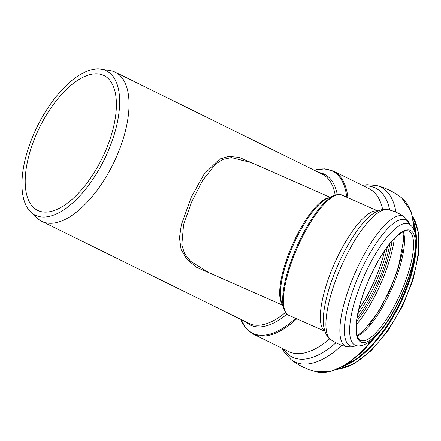 <?xml version="1.0" encoding="UTF-8"?>
<svg xmlns="http://www.w3.org/2000/svg" width="441" height="441" viewBox="0 0 441 441"><rect width="100%" height="100%" fill="white"/><g stroke="black" fill="none" stroke-linecap="round" stroke-linejoin="round"><path stroke-width="0.66" d="M261.452 167.023L239.11 157.36L228.725 156.445L219.491 159.151L204.078 174.162L191.311 197.033L181.334 224.811L179.465 237.804L181.069 249.463L186.918 259.369L196.697 267.373L222.595 278.695M209.095 272.742L190.567 261.287L184.68 253.807L181.78 245.069L183.588 224.618L191.592 202.028L202.573 180.507L215.44 164.168L222.914 159.422L231.365 157.602L251.508 162.641M101.303 69.154L110.085 70.582A83.117 38.587 116.2 0 1 115.31 72.241A83.117 38.587 116.2 0 1 115.239 159.565A83.117 38.587 116.2 0 1 41.856 221.371A83.117 38.587 116.2 0 1 37.358 218.234L30.881 212.143A80.494 37.369 116.2 0 1 35.302 130.613A80.494 37.369 116.2 0 1 101.303 69.154A80.494 37.369 116.2 0 1 106.298 155.331A80.494 37.369 116.2 0 1 30.881 212.143M358.748 309.428A59.529 17.679 113.8 0 0 372.959 284.048A59.529 17.679 113.8 0 0 384.657 250.67M358.715 309.565A59.684 17.723 113.8 0 0 372.998 284.076A59.684 17.723 113.8 0 0 384.739 250.549M103.933 154.504A75.13 34.878 116.2 0 1 37.606 210.368A75.13 34.878 116.2 0 1 37.667 131.435A75.13 34.878 116.2 0 1 103.993 75.571A75.13 34.878 116.2 0 1 103.933 154.504M283.872 309.113L281.479 301.931A59.37 17.634 -66.2 0 1 293.133 245.4A59.37 17.634 -66.2 0 1 327.013 198.671L333.931 195.595A65.268 19.382 113.8 0 0 296.683 246.966A65.268 19.382 113.8 0 0 283.872 309.113C285.299 312.686 286.953 314.758 288.838 315.321A65.709 19.514 -66.2 0 1 298.926 244.149A65.709 19.514 -66.2 0 1 341.863 195.071L377.854 210.941M329.047 197.766A58.929 17.502 113.8 0 0 292.322 245.042A58.929 17.502 113.8 0 0 282.185 304.042M377.717 211.002A65.709 19.514 113.8 0 0 335.86 260.438A65.709 19.514 113.8 0 0 324.774 331.048M295.613 318.308A90.361 41.95 116.2 0 1 240.863 319.383M314.312 170.254A90.361 41.95 116.2 0 1 346.753 197.232M286.953 314.119A83.999 38.995 116.2 0 1 245.516 321.676M318.964 172.547A83.999 38.995 116.2 0 1 337.266 194.569M347.905 197.739A90.807 42.154 116.2 0 0 333.319 171.047L368.985 188.616A90.807 42.154 116.2 0 1 382.661 209.503M329.703 338.782A90.807 42.154 116.2 0 1 290.966 352.464A90.807 42.154 116.2 0 1 288.739 351.532L253.079 333.969L245.896 328.242L240.841 319.372M296.738 318.804A90.807 42.154 116.2 0 1 253.079 333.969M285.47 312.432A83.117 38.587 116.2 0 1 248.878 323.33L41.856 221.371M115.31 72.241L322.327 174.201A83.117 38.587 116.2 0 1 335.188 195.098M388.003 209.64A71.128 21.124 113.8 0 0 341.196 266.573A71.128 21.124 113.8 0 0 330.695 339.559C335.651 343.043 341.075 345.435 346.973 346.742A71.128 21.124 113.8 0 1 355.038 272.968A71.128 21.124 113.8 0 1 404.154 216.729A71.128 21.124 113.8 0 1 404.276 216.812L403.443 216.239C398.714 213.069 393.565 210.87 388.003 209.64C384.651 208.378 379.729 209.679 373.24 213.543A68.135 20.236 113.8 0 0 337.905 265.146A68.135 20.236 113.8 0 0 323.633 326.031C325.155 333.429 327.514 337.938 330.706 339.564M409.783 224.612A68.829 20.44 113.8 0 0 406.619 220.324A68.829 20.44 113.8 0 0 356.124 281.816A68.829 20.44 113.8 0 0 356.449 345.551M409.513 224.425A66.244 19.674 113.8 0 0 409.48 224.403A66.244 19.674 113.8 0 0 363.864 276.59A66.244 19.674 113.8 0 0 356.085 345.468C359.299 347.128 369.051 344.482 377.502 334.498C383.521 327.856 389.392 319.278 395.114 308.777C402.749 294.599 408.52 280.272 412.429 265.791C415.62 253.807 416.712 243.906 415.703 236.1C414.584 229.011 411.624 225.643 409.54 224.441L409.435 224.375M400.99 296.501A61.04 18.131 113.8 0 0 411.205 230.852A61.04 18.131 113.8 0 0 370.473 275.972A61.04 18.131 113.8 0 0 360.258 341.621A61.04 18.131 113.8 0 0 400.99 296.501M399.463 295.746A59.684 17.723 113.8 0 0 409.452 231.558A59.684 17.723 113.8 0 0 408.631 231.106C407.319 230.461 405.488 230.654 403.135 231.696L396.343 236.563C384.767 247.021 370.137 272.759 362.48 296.352C355.082 318.485 354.007 337.216 360.462 340.32A59.684 17.723 113.8 0 0 399.463 295.746M357.243 336.009A59.684 17.723 113.8 0 0 390.406 291.749A59.684 17.723 113.8 0 0 403.272 231.63M369.641 324.306A66.161 19.652 113.8 0 0 388.819 291.424A66.161 19.652 113.8 0 0 402.991 248.68M356.311 324.741A66.161 19.652 113.8 0 0 379.232 287.201A66.161 19.652 113.8 0 0 394.326 238.542M356.604 321.384A64.788 19.244 113.8 0 0 377.579 286.391A64.788 19.244 113.8 0 0 392.043 241.023M357.05 318.06A61.056 18.136 113.8 0 0 376.36 285.636A61.056 18.136 113.8 0 0 389.888 243.597M357.75 314.031A59.684 17.723 113.8 0 0 374.707 284.825A59.684 17.723 113.8 0 0 387.385 246.828M335.926 342.745A94.176 43.72 116.2 0 1 294.549 357.982A94.176 43.72 116.2 0 1 283.331 348.87M363.571 185.948A94.176 43.72 116.2 0 1 389.723 210.054M362.309 185.325L367.077 184.691L376.542 185.496A97.417 45.225 116.2 0 1 395.952 212.176M341.836 345.286A97.417 45.225 116.2 0 1 297.074 362.833A97.417 45.225 116.2 0 1 290.878 359.426L284.473 352.414L282.064 348.247M376.542 185.496C385.914 187.877 394.37 192.089 401.916 198.125A97.34 45.191 116.2 0 1 414.011 229.97M371.956 339.873A97.34 45.191 116.2 0 1 316.357 371.846L310.183 370.027C303.154 367.568 296.721 364.034 290.878 359.426M414.11 223.438A89.716 41.647 116.2 0 1 401.238 300.007A89.716 41.647 116.2 0 1 343.859 366.08M415.433 229.849A88.955 41.3 116.2 0 1 349.746 363.224M414.942 226.536A88.47 41.074 116.2 0 1 401.817 300.371A88.47 41.074 116.2 0 1 346.819 364.845M412.787 216.647A88.47 41.074 116.2 0 1 404.044 301.468A88.47 41.074 116.2 0 1 337.668 369.172M333.931 195.595C337.53 194.238 340.176 194.062 341.863 195.071M288.838 315.321L324.824 331.191M333.319 171.047L324.4 168.848L314.295 170.243M251.469 162.619L250.819 162.332M208.973 272.687L282.549 305.133M250.791 162.321L330.105 197.298M409.854 224.662L407.765 220.423L404.276 216.812M356.532 345.568L351.995 346.885L346.973 346.742M357.111 335.579L363.423 331.009L378.538 311.71L389.403 291.391L397.958 269.506L403.747 239.369L402.865 231.823M401.916 198.125L411.288 211.845L414.788 232.027M377.43 334.581L362.033 352.116L346.097 364.746L330.579 371.559L316.357 371.84M414.049 223.003L416.304 239.854L414.441 260.102L408.625 282.284L399.298 304.764L387.159 325.86L373.119 343.997L358.208 357.816L343.473 366.295M412.682 216.239L418.459 232.506L418.537 254.496L413.002 279.985L402.451 306.319L388.003 330.733L371.173 350.656L353.699 364.001L337.277 369.338"/></g></svg>
